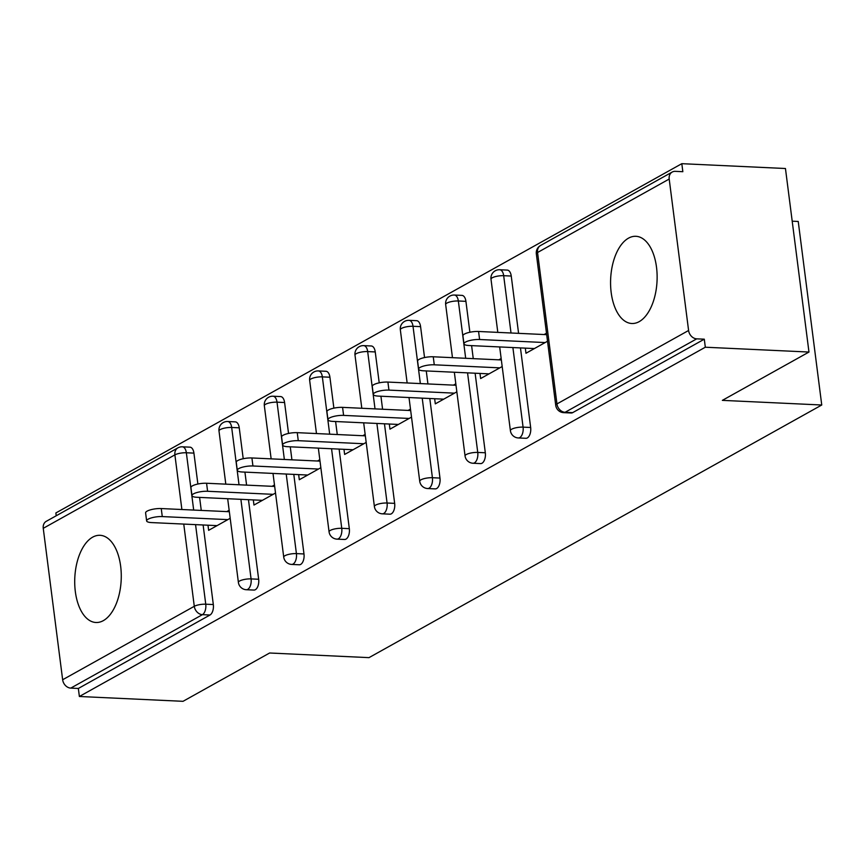 <?xml version="1.0" encoding="UTF-8"?>
<svg xmlns="http://www.w3.org/2000/svg" width="865" height="865" viewBox="0 0 865 865"><rect width="100%" height="100%" fill="white"/><g stroke="black" fill="none" stroke-linecap="round" stroke-linejoin="round"><path stroke-width="1.3" d="M628.509 238.156A43.65 23.225 -87.3 0 0 610.625 285.753A43.65 23.225 -87.3 0 0 631.818 323.499A43.65 23.225 -87.3 0 0 639.203 321.639A43.65 23.225 -87.3 0 0 657.076 274.043A43.65 23.225 -87.3 0 0 635.883 236.296A43.65 23.225 -87.3 0 0 628.509 238.156M92.642 537.165A43.65 23.225 -87.3 0 0 74.768 584.762A43.65 23.225 -87.3 0 0 95.961 622.497A43.65 23.225 -87.3 0 0 103.335 620.638A43.65 23.225 -87.3 0 0 121.219 573.052A43.65 23.225 -87.3 0 0 100.026 535.305A43.65 23.225 -87.3 0 0 92.642 537.165M792.199 221.181L798.233 221.462L821.75 405.004L368.998 657.638L269.621 652.999L183.023 701.32L79.375 696.487L78.347 688.464L209.99 615.015L202.421 614.658L70.779 688.107L78.347 688.464M681.815 163.68L682.842 171.703L675.262 171.346A8.39 6.747 60.8 0 0 672.202 172.049A8.39 6.747 60.8 0 0 669.196 179.044L688.594 330.484A8.39 6.747 60.8 0 0 696.725 338.842L704.294 339.188L705.321 347.222L808.97 352.044L785.452 168.513L681.815 163.68L55.868 512.956L56.225 515.756M70.779 688.107A8.39 6.747 -119.2 0 1 62.648 679.749L43.25 528.32A8.39 6.747 -119.2 0 1 46.256 521.325L177.898 447.865A8.39 6.747 -119.2 0 0 174.892 454.871L43.25 528.32M808.97 352.044L722.362 400.365L821.75 405.004M705.321 347.222L79.375 696.487M230.187 518.308L208.638 530.332L207.978 525.206M229.16 510.285L226.792 511.604M704.294 339.188L572.652 412.648A8.39 4.466 92.7 0 1 571.235 413.005L563.666 412.648A8.39 4.466 92.7 0 0 565.083 412.291L572.652 412.648M193.922 453.119L186.353 452.763A8.39 4.466 92.7 0 0 182.385 446.816L189.954 447.162A8.39 4.466 92.7 0 1 193.922 453.119L197.88 484.032M199.599 497.407L201.264 510.415M203.124 524.979L213.32 604.548A8.39 4.466 92.7 0 1 209.99 615.015M511.247 276.043L503.679 275.697A8.39 4.466 92.7 0 0 499.711 269.739L507.279 270.096A8.39 4.466 92.7 0 1 511.247 276.043L518.589 333.349M520.46 347.914L530.656 427.483A8.39 4.466 92.7 0 1 527.326 437.939A8.39 4.466 92.7 0 1 525.898 438.296L518.33 437.95A8.39 4.466 92.7 0 0 519.746 437.593A8.39 4.466 -87.3 0 0 523.076 427.126L530.656 427.483M465.921 301.344L458.342 300.988A8.39 4.466 92.7 0 0 454.374 295.041L461.953 295.387A8.39 4.466 92.7 0 1 465.921 301.344L469.879 332.257M471.598 345.632L473.263 358.64M475.123 373.204L485.319 452.773A8.39 4.466 92.7 0 1 481.989 463.24A8.39 4.466 92.7 0 1 480.572 463.597L472.993 463.24A8.39 4.466 92.7 0 0 474.42 462.883A8.39 4.466 -87.3 0 0 477.75 452.427L485.319 452.773M420.585 326.635L413.016 326.289A8.39 4.466 92.7 0 0 409.048 320.331L416.616 320.688A8.39 4.466 92.7 0 1 420.585 326.635L424.542 357.548M426.261 370.934L427.926 383.941M429.797 398.506L439.982 478.075A8.39 4.466 92.7 0 1 436.652 488.53A8.39 4.466 92.7 0 1 435.236 488.887L427.667 488.541A8.39 4.466 92.7 0 0 429.083 488.184A8.39 4.466 -87.3 0 0 432.414 477.718L439.982 478.075M375.248 351.936L367.679 351.579A8.39 4.466 92.7 0 0 363.711 345.632L371.28 345.978A8.39 4.466 92.7 0 1 375.248 351.936L379.216 382.849M380.924 396.224L382.589 409.232M384.46 423.796L394.656 503.365A8.39 4.466 92.7 0 1 391.326 513.832A8.39 4.466 92.7 0 1 389.899 514.188L382.33 513.832A8.39 4.466 92.7 0 0 383.746 513.475A8.39 4.466 -87.3 0 0 387.077 503.019L394.656 503.365M329.922 377.226L322.342 376.881A8.39 4.466 92.7 0 0 318.374 370.923L325.954 371.28A8.39 4.466 92.7 0 1 329.922 377.226L333.879 408.139M335.598 421.525L337.264 434.533M339.123 449.097L349.319 528.666A8.39 4.466 92.7 0 1 345.989 539.122A8.39 4.466 92.7 0 1 344.573 539.479L336.993 539.133A8.39 4.466 92.7 0 0 338.42 538.765A8.39 4.466 -87.3 0 0 341.751 528.31L349.319 528.666M284.585 402.528L277.016 402.171A8.39 4.466 92.7 0 0 273.048 396.224L280.617 396.57A8.39 4.466 92.7 0 1 284.585 402.528L288.542 433.441M290.262 446.816L291.927 459.823M293.797 474.388L303.983 553.957A8.39 4.466 92.7 0 1 300.652 564.423A8.39 4.466 92.7 0 1 299.236 564.78L291.667 564.423A8.39 4.466 92.7 0 0 293.084 564.067A8.39 4.466 -87.3 0 0 296.414 553.611L303.983 553.957M239.248 427.818L231.679 427.472A8.39 4.466 92.7 0 0 227.711 421.514L235.28 421.871A8.39 4.466 92.7 0 1 239.248 427.818L243.216 458.731M244.925 472.117L246.59 485.124M248.46 499.689L258.657 579.258A8.39 4.466 92.7 0 1 255.326 589.714A8.39 4.466 92.7 0 1 253.899 590.071L246.33 589.725A8.39 4.466 92.7 0 0 247.747 589.357A8.39 4.466 -87.3 0 0 251.077 578.901L258.657 579.258M253.315 499.916L253.975 505.041L275.524 493.018M274.486 484.984L272.118 486.314M298.652 474.615L299.301 479.74L320.85 467.716M319.823 459.693L317.455 461.013M343.978 449.324L344.638 454.449L366.187 442.426M365.16 434.403L362.792 435.722M389.315 424.023L389.974 429.148L411.513 417.125M410.486 409.102L408.118 410.421M434.652 398.733L435.3 403.858L456.85 391.834M455.823 383.811L453.455 385.13M479.978 373.431L480.637 378.556L502.187 366.533M501.159 358.51L498.791 359.829M525.314 348.141L525.974 353.266L547.513 341.243M546.485 333.22L544.117 334.539M146.628 520.892L145.601 512.869A10.348 2.746 -7.3 0 1 150.705 509.766A10.348 2.746 -7.3 0 1 161.247 508.555L162.274 516.578A10.348 2.746 172.7 0 0 151.732 517.8A10.348 2.746 172.7 0 0 146.628 520.892A10.348 2.746 172.7 0 0 151.516 522.579L217.061 525.628M162.274 516.578L227.819 519.627M161.247 508.555L229.344 511.723M191.965 495.602L190.938 487.568A10.348 2.746 -7.3 0 1 196.031 484.476A10.348 2.746 -7.3 0 1 206.573 483.254L207.6 491.277A10.348 2.746 172.7 0 0 197.058 492.499A10.348 2.746 172.7 0 0 191.965 495.602A10.348 2.746 172.7 0 0 196.852 497.278L262.398 500.338M207.6 491.277L273.145 494.337M206.573 483.254L274.67 486.433M237.291 470.3L236.264 462.278A10.348 2.746 -7.3 0 1 241.367 459.174A10.348 2.746 -7.3 0 1 251.91 457.963L252.937 465.986A10.348 2.746 172.7 0 0 242.395 467.208A10.348 2.746 172.7 0 0 237.291 470.3A10.348 2.746 172.7 0 0 242.189 471.987L307.735 475.036M252.937 465.986L318.482 469.046M251.91 457.963L320.007 461.132M282.628 445.01L281.601 436.976A10.348 2.746 -7.3 0 1 286.704 433.884A10.348 2.746 -7.3 0 1 297.246 432.662L298.274 440.685A10.348 2.746 172.7 0 0 287.731 441.907A10.348 2.746 172.7 0 0 282.628 445.01A10.348 2.746 172.7 0 0 287.515 446.686L353.061 449.746M298.274 440.685L363.819 443.745M297.246 432.662L365.344 435.841M327.965 419.709L326.927 411.686A10.348 2.746 -7.3 0 1 332.03 408.594A10.348 2.746 -7.3 0 1 342.572 407.372L343.6 415.395A10.348 2.746 172.7 0 0 333.057 416.616A10.348 2.746 172.7 0 0 327.965 419.709A10.348 2.746 172.7 0 0 332.852 421.396L398.397 424.445M343.6 415.395L409.145 418.455M342.572 407.372L410.67 410.54M373.291 394.418L372.264 386.385A10.348 2.746 -7.3 0 1 377.367 383.292A10.348 2.746 -7.3 0 1 387.909 382.071L388.936 390.104A10.348 2.746 172.7 0 0 378.394 391.315A10.348 2.746 172.7 0 0 373.291 394.418A10.348 2.746 172.7 0 0 378.189 396.094L443.734 399.154M388.936 390.104L454.482 393.153M387.909 382.071L456.006 385.249M418.628 369.117L417.6 361.094A10.348 2.746 -7.3 0 1 422.704 358.002A10.348 2.746 -7.3 0 1 433.246 356.78L434.273 364.803A10.348 2.746 172.7 0 0 423.731 366.025A10.348 2.746 172.7 0 0 418.628 369.117A10.348 2.746 172.7 0 0 423.515 370.804L489.06 373.864M434.273 364.803L499.819 367.863M433.246 356.78L501.343 359.948M463.964 343.827L462.926 335.793A10.348 2.746 -7.3 0 1 468.03 332.701A10.348 2.746 -7.3 0 1 478.572 331.479L479.599 339.512A10.348 2.746 172.7 0 0 469.057 340.724A10.348 2.746 172.7 0 0 463.964 343.827A10.348 2.746 172.7 0 0 468.852 345.503L534.397 348.563M479.599 339.512L545.145 342.562M478.572 331.479L546.669 334.658M62.648 679.749L194.29 606.3L183.758 524.082M181.888 509.517L174.892 454.871A8.39 2.227 -7.3 0 1 186.353 452.763L193.684 510.058M195.555 524.633L205.751 604.202A8.39 4.466 -87.3 0 1 202.421 614.658A8.39 6.747 -119.2 0 1 194.29 606.3A8.39 2.227 -7.3 0 1 205.751 604.202L213.32 604.548M669.196 179.044L537.554 252.504L556.952 403.933L688.594 330.484M696.725 338.842L565.083 412.291A8.39 6.747 60.8 0 1 556.952 403.933A8.39 2.227 172.7 0 0 555.73 405.328A8.39 8.39 0 0 0 563.666 412.648M672.202 172.049L540.56 245.498A8.39 6.747 60.8 0 0 537.554 252.504A8.39 2.227 172.7 0 0 536.332 253.899L555.73 405.328M239.021 484.768L231.679 427.472A8.39 2.227 -7.3 0 0 220.218 429.57A8.39 2.227 172.7 0 0 218.996 430.965L225.808 484.151M240.892 499.332L251.077 578.901A8.39 2.227 -7.3 0 0 239.627 580.999A8.39 2.227 172.7 0 0 238.394 582.404A8.39 8.39 0 0 0 246.33 589.725M273.048 396.224A8.39 8.39 0 0 0 264.333 405.674A8.39 2.227 172.7 0 1 265.555 404.279A8.39 2.227 -7.3 0 1 277.016 402.171L284.358 459.466M286.218 474.042L296.414 553.611A8.39 2.227 -7.3 0 0 284.953 555.708A8.39 2.227 172.7 0 0 283.731 557.103A8.39 8.39 0 0 0 291.667 564.423M318.374 370.923A8.39 8.39 0 0 0 309.659 380.373A8.39 2.227 172.7 0 1 310.892 378.978A8.39 2.227 -7.3 0 1 322.342 376.881L329.684 434.176M331.555 448.74L341.751 528.31A8.39 2.227 -7.3 0 0 330.289 530.418A8.39 2.227 172.7 0 0 329.068 531.813A8.39 8.39 0 0 0 336.993 539.133M363.711 345.632A8.39 8.39 0 0 0 354.996 355.082A8.39 2.227 172.7 0 1 356.218 353.688A8.39 2.227 -7.3 0 1 367.679 351.579L375.021 408.886M376.891 423.45L387.077 503.019A8.39 2.227 -7.3 0 0 375.626 505.117A8.39 2.227 172.7 0 0 374.394 506.512A8.39 8.39 0 0 0 382.33 513.832M409.048 320.331A8.39 8.39 0 0 0 400.333 329.781A8.39 2.227 172.7 0 1 401.555 328.386A8.39 2.227 -7.3 0 1 413.016 326.289L420.358 383.584M422.217 398.149L432.414 477.718A8.39 2.227 -7.3 0 0 420.952 479.826A8.39 2.227 172.7 0 0 419.73 481.221A8.39 8.39 0 0 0 427.667 488.541M454.374 295.041A8.39 8.39 0 0 0 445.659 304.491A8.39 2.227 172.7 0 1 446.891 303.096A8.39 2.227 -7.3 0 1 458.342 300.988L465.684 358.294M467.554 372.858L477.75 452.427A8.39 2.227 -7.3 0 0 466.289 454.525A8.39 2.227 172.7 0 0 465.056 455.92A8.39 8.39 0 0 0 472.993 463.24M499.711 269.739A8.39 8.39 0 0 0 490.996 279.19A8.39 2.227 172.7 0 1 492.217 277.795A8.39 2.227 -7.3 0 1 503.679 275.697L511.02 332.993M512.891 347.557L523.076 427.126A8.39 2.227 -7.3 0 0 511.626 429.235A8.39 2.227 172.7 0 0 510.393 430.629A8.39 8.39 0 0 0 518.33 437.95M182.385 446.816A8.39 8.39 0 0 0 177.898 447.865M227.711 421.514A8.39 8.39 0 0 0 218.996 430.965M227.679 498.716L238.394 582.404M264.333 405.674L271.145 458.861M273.005 473.425L283.731 557.103M309.659 380.373L316.471 433.56M318.342 448.124L329.068 531.813M354.996 355.082L361.808 408.269M363.678 422.834L374.394 506.512M400.333 329.781L407.145 382.968M409.004 397.532L419.73 481.221M445.659 304.491L452.471 357.678M454.341 372.242L465.056 455.92M490.996 279.19L497.808 332.376M499.678 346.941L510.393 430.629M540.56 245.498A8.39 8.39 0 0 0 536.332 253.899"/></g></svg>
